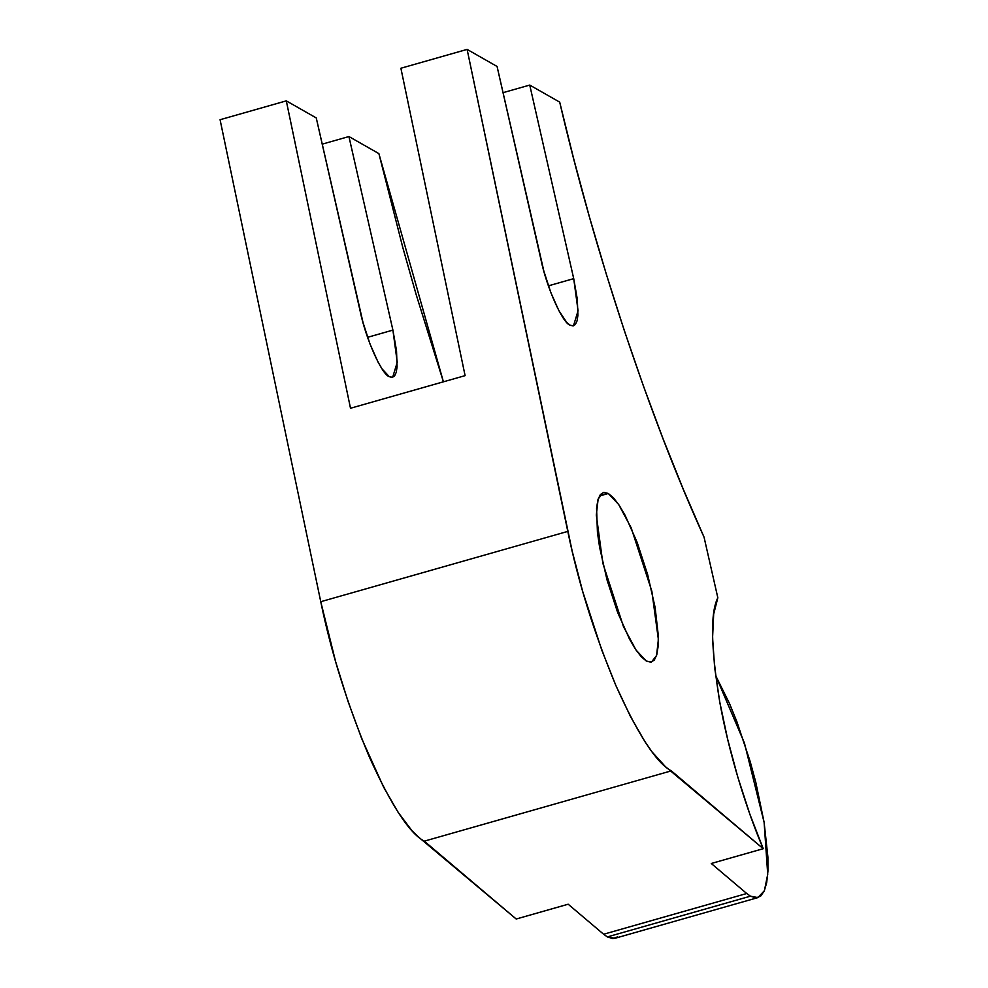 <?xml version="1.0" encoding="UTF-8"?>
<svg xmlns="http://www.w3.org/2000/svg" width="988" height="988" viewBox="0 0 988 988"><rect width="100%" height="100%" fill="white"/><g stroke="black" fill="none" stroke-linecap="round" stroke-linejoin="round"><path stroke-width="1.48" d="M608.312 493.481L599.407 496.013L608.312 493.481L603.89 492.357L600.383 494.519L597.901 499.842L596.567 508.153L597.431 532.322L599.605 547.241L607.04 579.944L617.562 612.239L629.566 639.211L635.568 649.363L641.249 656.748L646.387 661.083L636.037 650.067L623.49 626.676L602.853 563.321L596.32 515.094L598.135 499.064L603.211 492.506L608.312 493.481L618.661 504.498L631.209 527.888L651.845 591.232L658.379 639.471L656.563 655.501L651.475 662.059L646.387 661.083L650.808 662.195L654.315 660.046L656.785 654.711L658.132 646.411L658.292 635.445L655.093 607.311L647.659 574.621L637.137 542.326L625.132 515.353L619.13 505.189L613.449 497.804L608.312 493.481M757.932 897.598L764.403 890.657L767.725 874.343L764.119 822.387L744.396 742.914L715.596 675.483L729.49 703.493L736.85 721.611L750.176 761.55L755.783 782.274L764.119 822.387L767.898 857.102L767.923 871.206L766.7 882.605L764.255 890.991L760.661 896.128L756.018 897.87L750.448 896.178L746.706 893.51L711.274 863.487L763.242 848.704C747.397 812.05 729.008 754.066 719.709 701.764C710.829 647.399 710.211 612.733 717.831 597.789L704.061 537.188C649.499 417.467 594.146 250.668 559.702 102.135L529.741 85.079L503.028 92.674L529.741 85.079L573.719 278.641L548.402 285.841L573.719 278.641L578.066 310.8L573.472 325.855L570.076 325.2L573.015 325.941L575.362 324.509L577.017 320.964L577.906 315.419L577.325 299.315L573.719 278.641L529.741 85.079L559.702 102.135L573.855 159.451L589.441 216.977L606.311 274.17L624.293 330.523L643.25 385.505L662.985 438.598L683.313 489.307L704.061 537.188L717.831 597.789L713.669 614.091L712.583 637.705L714.633 667.431L719.709 701.764L727.576 738.962L737.814 777.124L749.904 814.334L763.242 848.704L665.295 766.527L652.117 751.979L645.09 741.902L630.566 716.695L615.919 685.623L601.741 650.005L582.661 591.355L572.188 551.181L467.114 49.4L497.075 66.468L543.845 271.107L550.859 292.646L558.862 310.627L566.643 322.323L570.076 325.2C562.567 323.101 546.599 287.261 541.054 260.029L497.075 66.468L467.114 49.4L567.791 531.396L320.754 601.704L220.077 119.721L286.298 100.862L220.077 119.721L320.754 601.704C331.116 652.302 347.159 703.703 368.882 755.931C390.939 804.973 409.415 833.378 424.297 841.159L671.321 770.85L763.242 848.704L711.274 863.487L746.706 893.51L603.619 934.24L607.348 936.908L750.448 896.178L746.706 893.51L603.619 934.24L568.174 904.218L516.205 919.013L418.27 836.848L411.835 830.538L398.065 812.222L383.542 787.004L361.694 738.604L347.986 701.27L335.624 661.676L320.754 601.704L567.791 531.396C578.153 581.981 594.196 633.394 615.919 685.623C637.976 734.652 656.452 763.057 671.321 770.85L424.297 841.159L516.205 919.013L568.174 904.218L603.619 934.24L607.348 936.908L614.832 938.328L757.932 897.598L750.448 896.178L607.348 936.908L612.918 938.6L617.574 936.859M392.903 330.103L397.25 362.263L392.656 377.317L389.26 376.675C381.751 374.563 365.782 338.723 360.237 311.504L316.259 117.93L286.298 100.862L350.505 408.254L465.101 375.638L400.893 68.246L467.114 49.4L400.893 68.246L465.101 375.638L350.505 408.254L286.298 100.862L316.259 117.93L363.028 322.582L370.043 344.108L378.046 362.09L382.047 368.857L389.26 376.675L392.211 377.416L394.545 375.983L396.2 372.427L397.09 366.881L396.521 350.777L392.903 330.103L367.585 337.316L392.903 330.103L348.925 136.542L392.903 330.103M443.414 381.813L378.886 153.609L348.925 136.542L322.212 144.149L348.925 136.542L378.886 153.609L402.82 247.593L416.17 294.597L443.414 381.813"/></g></svg>
